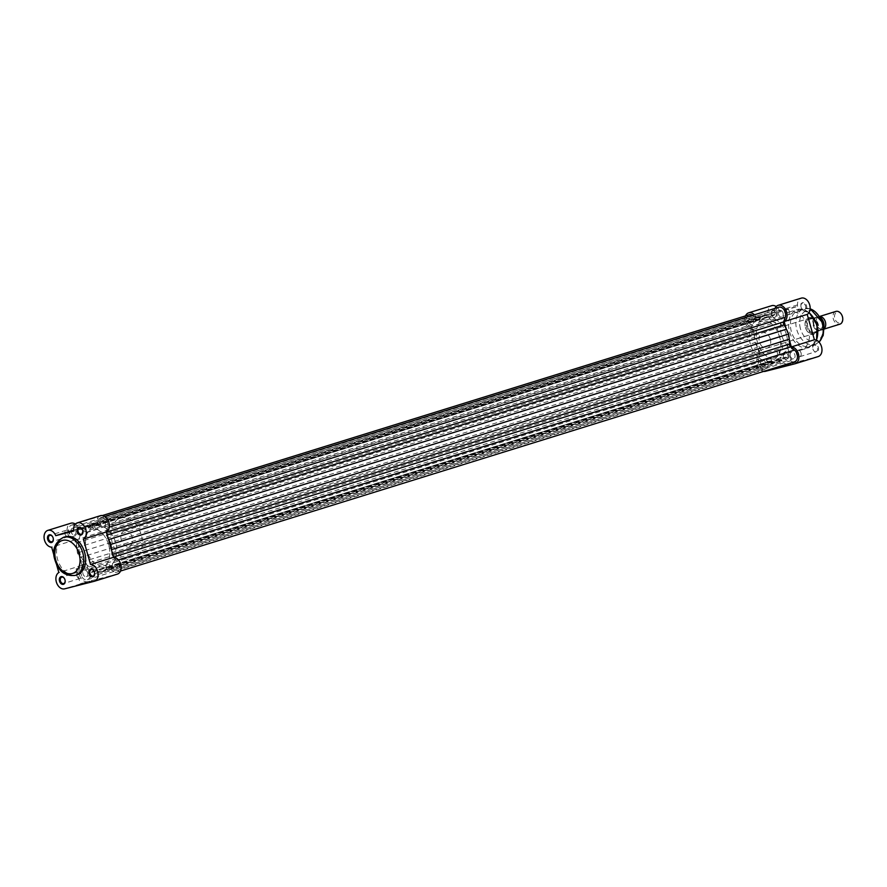 <?xml version="1.0" encoding="UTF-8"?>
<svg xmlns="http://www.w3.org/2000/svg" width="887" height="887" viewBox="0 0 887 887"><rect width="100%" height="100%" fill="white"/><g stroke="black" fill="none" stroke-linecap="round" stroke-linejoin="round"><path stroke-width="0.67" stroke-dasharray="4.43 3.33" d="M65.095 580.331A3.348 2.339 -107.2 0 0 65.084 580.275A3.348 2.339 -107.2 0 0 64.973 579.765A3.348 2.339 -107.2 0 0 64.707 579.045A3.348 2.339 -107.2 0 0 64.673 578.989M53.264 538.531A3.348 2.339 -107.2 0 0 53.253 538.464A3.348 2.339 -107.2 0 0 53.142 537.954A3.348 2.339 -107.2 0 0 52.876 537.245A3.348 2.339 -107.2 0 0 52.843 537.189M94.61 572.814A3.348 2.339 -107.2 0 0 94.61 572.747A3.348 2.339 -107.2 0 0 94.488 572.237A3.348 2.339 -107.2 0 0 94.222 571.527A3.348 2.339 -107.2 0 0 94.199 571.472M82.779 531.003A3.348 2.339 -107.2 0 0 82.779 530.947A3.348 2.339 -107.2 0 0 82.657 530.426A3.348 2.339 -107.2 0 0 82.391 529.716A3.348 2.339 -107.2 0 0 82.369 529.661M81.637 583.868L92.06 581.029L81.637 583.868M89.631 581.14L80.296 583.668L89.631 581.14M85.44 566.349L76.116 568.877L85.44 566.349M76.836 575.829A3.348 2.339 -107.2 0 0 80.096 578.446A3.348 2.339 -107.2 0 0 81.382 574.665A3.348 2.339 -107.2 0 0 78.123 572.06A3.348 2.339 -107.2 0 0 76.836 575.829M106.362 568.301A3.348 2.339 -107.2 0 0 109.622 570.918A3.348 2.339 -107.2 0 0 110.897 567.148A3.348 2.339 -107.2 0 0 107.637 564.531A3.348 2.339 -107.2 0 0 106.362 568.301M65.006 534.018A3.348 2.339 -107.2 0 0 68.266 536.635A3.348 2.339 -107.2 0 0 69.552 532.865A3.348 2.339 -107.2 0 0 66.292 530.249A3.348 2.339 -107.2 0 0 65.006 534.018M94.532 526.501A3.348 2.339 -107.2 0 0 97.792 529.107A3.348 2.339 -107.2 0 0 99.067 525.337A3.348 2.339 -107.2 0 0 95.807 522.72A3.348 2.339 -107.2 0 0 94.532 526.501M115.698 542.777A21.399 14.99 -107.2 0 0 94.831 526.046A21.399 14.99 -107.2 0 0 86.638 550.184A21.399 14.99 -107.2 0 0 107.515 566.915A21.399 14.99 -107.2 0 0 115.698 542.777M108.68 544.951A21.399 14.99 -107.2 0 0 87.813 528.22A21.399 14.99 -107.2 0 0 79.619 552.368A21.399 14.99 -107.2 0 0 100.497 569.099A21.399 14.99 -107.2 0 0 108.68 544.951A21.399 14.99 -107.2 0 0 87.813 528.22A21.399 14.99 -107.2 0 0 79.619 552.368A21.399 14.99 -107.2 0 0 100.497 569.099A21.399 14.99 -107.2 0 0 108.68 544.951M65.183 536.79A19.924 13.959 -107.2 0 0 57.555 559.265A19.924 13.959 -107.2 0 0 76.992 574.854M54.151 556.027L56.413 564.01M94.133 581.318L117.195 574.166L87.669 581.684A8.693 6.087 72.8 0 1 79.653 575.596A8.693 6.087 72.8 0 1 81.892 565.385L74.708 540.017A8.693 6.087 72.8 0 1 67.412 532.388A8.693 6.087 72.8 0 1 70.905 523.219M75.395 524.106A8.693 6.087 72.8 0 1 78.843 528.497L73.599 530.127M100.419 515.691A8.693 6.087 72.8 0 0 96.761 523.929L78.843 528.497M74.708 540.017L51.646 547.168M96.761 523.929L73.699 531.091M81.892 565.385L58.83 572.547M823.945 328.877A6.686 4.679 72.8 0 1 822.826 329.476A6.686 4.679 72.8 0 1 822.659 329.52A6.686 4.679 72.8 0 1 816.339 324.365A6.686 4.679 72.8 0 1 818.867 316.703A6.686 4.679 72.8 0 1 819.023 316.659A6.686 4.679 72.8 0 1 820.12 316.559M842.628 317.557A5.599 3.925 72.8 0 1 840.144 322.957A5.599 3.925 72.8 0 1 834.811 318.544A5.599 3.925 72.8 0 1 837.095 312.18A5.599 3.925 72.8 0 1 841.94 315.306M820.386 330.23A6.686 4.679 72.8 0 1 814.022 324.952A6.686 4.679 72.8 0 1 816.75 317.358A6.686 4.679 72.8 0 1 823.103 322.635A6.686 4.679 72.8 0 1 820.386 330.23M124.513 530.836A8.027 5.621 72.8 0 1 132.108 537.034A8.027 5.621 72.8 0 1 129.07 546.226A8.027 5.621 72.8 0 1 128.881 546.281A8.027 5.621 72.8 0 1 121.286 540.083A8.027 5.621 72.8 0 1 124.313 530.892A8.027 5.621 72.8 0 1 124.513 530.836M814.111 317.901A7.695 5.389 -107.2 0 0 813.157 325.185A7.695 5.389 -107.2 0 0 817.825 331.028L818.435 330.862A7.418 5.2 72.8 0 1 813.523 325.074A7.418 5.2 72.8 0 1 814.721 317.746L809.099 319.464L809.997 318.056A8.027 5.621 72.8 0 1 811.417 317.956A8.027 5.621 72.8 0 1 817.548 324.11A8.027 5.621 72.8 0 1 815.973 332.658A8.027 5.621 72.8 0 1 814.565 333.434A8.027 5.621 72.8 0 1 814.366 333.49L817.637 331.35L822.648 329.798A7.695 5.389 -107.2 0 0 823.823 327.214M95.341 525.902A21.399 14.99 72.8 0 1 115.598 542.4A21.399 14.99 72.8 0 1 107.515 566.915A21.399 14.99 72.8 0 1 106.994 567.059A21.399 14.99 72.8 0 1 86.749 550.55A21.399 14.99 72.8 0 1 94.831 526.046A21.399 14.99 72.8 0 1 95.341 525.902M120.865 517.975A21.399 14.99 72.8 0 1 141.122 534.484A21.399 14.99 72.8 0 1 133.039 558.987A21.399 14.99 72.8 0 1 132.518 559.143A21.399 14.99 72.8 0 1 112.272 542.633A21.399 14.99 72.8 0 1 120.355 518.119A21.399 14.99 72.8 0 1 120.865 517.975M818.435 330.862L822.415 329.853A7.418 5.2 72.8 0 0 823.868 323.666M814.721 317.746L818.701 316.726A7.418 5.2 72.8 0 1 823.003 320.894M809.099 319.464L818.934 316.67A7.695 5.389 -107.2 0 1 820.963 318.001M808.9 319.464L813.922 318.233M817.825 331.028L812.814 332.581L814.366 333.49A8.027 5.621 72.8 0 1 806.771 327.303A8.027 5.621 72.8 0 1 809.809 318.111A8.027 5.621 72.8 0 1 809.997 318.056L813.545 318.278M812.647 332.714L817.293 331.527M815.973 332.658L817.005 331.749A7.695 5.389 72.8 0 0 818.202 324.198A7.695 5.389 72.8 0 0 813.179 318.222M812.814 332.581L817.637 331.35M812.78 332.836A7.695 5.389 72.8 0 1 807.758 326.859A7.695 5.389 72.8 0 1 808.955 319.298M835.742 311.47A6.686 4.679 -107.2 0 0 833.403 319.187A6.686 4.679 -107.2 0 0 839.701 324.232M748.905 321.726A3.415 2.384 72.8 0 1 750.214 317.879A3.415 2.384 72.8 0 1 753.54 320.551A3.415 2.384 72.8 0 1 752.231 324.398A3.415 2.384 72.8 0 1 748.905 321.726M71.16 532.111A3.415 2.384 72.8 0 1 72.468 528.264A3.415 2.384 72.8 0 1 75.794 530.925A3.415 2.384 72.8 0 1 74.486 534.772A3.415 2.384 72.8 0 1 71.16 532.111M786.425 334.576A21.399 14.99 -107.2 0 0 765.548 317.845A21.399 14.99 -107.2 0 0 757.365 341.983A21.399 14.99 -107.2 0 0 778.243 358.714A21.399 14.99 -107.2 0 0 786.425 334.576A21.399 14.99 72.8 0 1 778.243 358.714A21.399 14.99 72.8 0 1 757.365 341.983A21.399 14.99 72.8 0 1 765.548 317.845A21.399 14.99 72.8 0 1 786.425 334.576M783.055 313.022A3.415 2.384 -107.2 0 0 779.728 310.361A3.415 2.384 -107.2 0 0 778.42 314.209A3.415 2.384 -107.2 0 0 781.746 316.87A3.415 2.384 -107.2 0 0 783.055 313.022M105.309 523.408A3.415 2.384 -107.2 0 0 101.983 520.736A3.415 2.384 -107.2 0 0 100.674 524.583A3.415 2.384 -107.2 0 0 104.012 527.255A3.415 2.384 -107.2 0 0 105.309 523.408M790.25 356.009A3.415 2.384 72.8 0 1 791.559 352.161A3.415 2.384 72.8 0 1 794.885 354.833A3.415 2.384 72.8 0 1 793.577 358.681A3.415 2.384 72.8 0 1 790.25 356.009M112.505 566.394A3.415 2.384 72.8 0 1 113.813 562.546A3.415 2.384 72.8 0 1 117.139 565.207A3.415 2.384 72.8 0 1 115.842 569.055A3.415 2.384 72.8 0 1 112.505 566.394M765.37 362.362A3.415 2.384 -107.2 0 0 762.033 359.69A3.415 2.384 -107.2 0 0 760.736 363.537A3.415 2.384 -107.2 0 0 764.062 366.209A3.415 2.384 -107.2 0 0 765.37 362.362M87.625 572.736A3.415 2.384 -107.2 0 0 84.298 570.064A3.415 2.384 -107.2 0 0 82.99 573.911A3.415 2.384 -107.2 0 0 86.316 576.583A3.415 2.384 -107.2 0 0 87.625 572.736M108.391 538.941A24.071 16.864 -107.2 0 0 106.307 535.26A2.672 1.874 -107.2 0 1 105.863 532.278L107.493 527.721A6.686 4.679 -107.2 0 0 107.538 522.831A6.686 4.679 -107.2 0 0 101.018 517.609A6.686 4.679 -107.2 0 0 98.501 520.259L96.86 524.816A2.672 1.874 72.8 0 1 95.863 525.88A2.672 1.874 72.8 0 1 94.976 525.858A24.071 16.864 -107.2 0 0 91.294 525.148L87.436 524.938L84.221 526.956A24.071 16.864 -107.2 0 0 81.404 529.317A2.672 1.874 -107.2 0 1 80.784 529.727A2.672 1.874 -107.2 0 1 79.22 529.317L75.406 526.146A6.686 4.679 72.8 0 0 71.492 525.137A6.686 4.679 72.8 0 0 68.587 530.238A6.686 4.679 72.8 0 0 71.548 536.89L75.373 540.05A2.672 1.874 -107.2 0 1 76.415 541.735A2.672 1.874 -107.2 0 1 76.559 542.844A24.071 16.864 -107.2 0 0 76.77 547.711L77.402 552.934L79.608 557.735A24.071 16.864 -107.2 0 0 81.992 562.059A2.672 1.874 -107.2 0 1 82.458 563.079A2.672 1.874 -107.2 0 1 82.447 565.041L80.806 569.598L758.551 359.213L760.181 354.656A2.672 1.874 -107.2 0 0 760.203 352.704A2.672 1.874 -107.2 0 0 759.738 351.684A24.071 16.864 -107.2 0 1 757.354 347.36L755.147 342.548L754.515 337.337A24.071 16.864 -107.2 0 1 754.305 332.47A2.672 1.874 -107.2 0 0 754.161 331.361A2.672 1.874 -107.2 0 0 753.118 329.676L749.293 326.505A6.686 4.679 72.8 0 1 746.322 319.863A6.686 4.679 72.8 0 1 749.238 314.752M778.753 307.235A6.686 4.679 -107.2 0 0 776.236 309.885L774.606 314.442A2.672 1.874 72.8 0 1 773.597 315.506A2.672 1.874 72.8 0 1 772.71 315.484A24.071 16.864 -107.2 0 0 769.04 314.774L765.182 314.563L87.436 524.938M111.607 550.295A24.071 16.864 -107.2 0 1 111.751 554.475A2.672 1.874 72.8 0 0 112.926 557.269L116.751 560.429A6.686 4.679 72.8 0 1 119.368 564.642A6.686 4.679 72.8 0 1 116.807 572.182A6.686 4.679 72.8 0 1 112.904 571.161L109.079 568.002A2.672 1.874 -107.2 0 0 107.515 567.591A2.672 1.874 -107.2 0 0 106.895 568.002L784.64 357.616A24.071 16.864 -107.2 0 1 781.824 359.989L778.609 361.996L100.863 572.381L104.089 570.363A24.071 16.864 -107.2 0 0 106.895 568.002M794.552 361.807A6.686 4.679 72.8 0 1 790.65 360.787L786.824 357.627A2.672 1.874 -107.2 0 0 785.261 357.217A2.672 1.874 -107.2 0 0 784.64 357.616M84.221 526.956L761.955 316.581L765.182 314.563M761.955 316.581A24.071 16.864 -107.2 0 0 759.15 318.943A2.672 1.874 -107.2 0 1 758.529 319.353A2.672 1.874 -107.2 0 1 756.966 318.943L753.141 315.772A6.686 4.679 72.8 0 0 752.575 315.351M77.402 552.934L755.147 342.548M758.551 359.213A6.686 4.679 -107.2 0 0 759.616 366.575A6.686 4.679 -107.2 0 0 765.026 369.336A6.686 4.679 -107.2 0 0 767.543 366.675L769.184 362.118A2.672 1.874 -107.2 0 1 770.193 361.053A2.672 1.874 -107.2 0 1 771.069 361.076A24.071 16.864 -107.2 0 0 774.75 361.785L778.609 361.996M80.806 569.598A6.686 4.679 -107.2 0 0 81.87 576.949A6.686 4.679 -107.2 0 0 87.292 579.71A6.686 4.679 -107.2 0 0 89.809 577.06L91.439 572.492L769.184 362.118M100.863 572.381L97.005 572.17A24.071 16.864 -107.2 0 1 93.335 571.461A2.672 1.874 -107.2 0 0 92.448 571.439A2.672 1.874 -107.2 0 0 91.439 572.492M791.071 364.125L780.649 366.952L791.071 364.125M782.711 365.566L792.047 363.038L782.711 365.566M783.387 356.485A4.014 2.805 -107.2 0 0 783.709 357.339A4.014 2.805 -107.2 0 0 787.512 359.545A4.014 2.805 -107.2 0 0 788.831 355.099A4.014 2.805 -107.2 0 0 785.239 351.884A4.014 2.805 -107.2 0 0 783.254 355.875A4.014 2.805 -107.2 0 0 783.387 356.485M787.922 355.354A3.348 2.339 72.8 0 1 786.647 359.124A3.348 2.339 72.8 0 1 783.653 357.228A3.348 2.339 72.8 0 1 783.387 356.507A3.348 2.339 72.8 0 1 783.265 355.997A3.348 2.339 72.8 0 1 784.662 352.738A3.348 2.339 72.8 0 1 787.922 355.354M812.902 348.957A4.014 2.805 -107.2 0 0 813.224 349.822A4.014 2.805 -107.2 0 0 817.027 352.017A4.014 2.805 -107.2 0 0 818.357 347.571A4.014 2.805 -107.2 0 0 814.754 344.367A4.014 2.805 -107.2 0 0 812.769 348.347A4.014 2.805 -107.2 0 0 812.902 348.957A3.348 2.339 72.8 0 1 812.791 348.469A3.348 2.339 72.8 0 1 814.188 345.209A3.348 2.339 72.8 0 1 817.448 347.826A3.348 2.339 72.8 0 1 816.162 351.596A3.348 2.339 72.8 0 1 813.168 349.7A3.348 2.339 72.8 0 1 812.902 348.979M771.557 314.674A4.014 2.805 -107.2 0 0 771.878 315.539A4.014 2.805 -107.2 0 0 775.681 317.734A4.014 2.805 -107.2 0 0 777.001 313.288A4.014 2.805 -107.2 0 0 773.409 310.084A4.014 2.805 -107.2 0 0 771.424 314.065A4.014 2.805 -107.2 0 0 771.557 314.674M776.092 313.543A3.348 2.339 72.8 0 1 774.817 317.313A3.348 2.339 72.8 0 1 771.823 315.417A3.348 2.339 72.8 0 1 771.557 314.708A3.348 2.339 72.8 0 1 771.435 314.186A3.348 2.339 72.8 0 1 772.832 310.927A3.348 2.339 72.8 0 1 776.092 313.543M801.072 307.146A4.014 2.805 -107.2 0 0 801.393 308.011A4.014 2.805 -107.2 0 0 805.196 310.206A4.014 2.805 -107.2 0 0 806.527 305.76A4.014 2.805 -107.2 0 0 802.923 302.556A4.014 2.805 -107.2 0 0 800.939 306.536A4.014 2.805 -107.2 0 0 801.072 307.146M805.618 306.015A3.348 2.339 72.8 0 1 804.332 309.796A3.348 2.339 72.8 0 1 801.338 307.889A3.348 2.339 72.8 0 1 801.072 307.179A3.348 2.339 72.8 0 1 800.961 306.669A3.348 2.339 72.8 0 1 802.358 303.409A3.348 2.339 72.8 0 1 805.618 306.015M805.463 327.536A8.693 6.087 -107.2 0 0 806.15 329.399A8.693 6.087 -107.2 0 0 814.388 334.166A8.693 6.087 -107.2 0 0 817.271 324.52A8.693 6.087 -107.2 0 0 809.465 317.579A8.693 6.087 -107.2 0 0 805.163 326.205A8.693 6.087 -107.2 0 0 805.463 327.536M816.362 324.786A8.027 5.621 72.8 0 1 813.29 333.834A8.027 5.621 72.8 0 1 806.095 329.277A8.027 5.621 72.8 0 1 805.463 327.558A8.027 5.621 72.8 0 1 805.185 326.338A8.027 5.621 72.8 0 1 808.534 318.511A8.027 5.621 72.8 0 1 816.362 324.786M791.359 331.538A18.727 13.117 72.8 0 1 798.522 310.417A18.727 13.117 72.8 0 1 816.783 325.052A18.727 13.117 72.8 0 1 809.62 346.174A18.727 13.117 72.8 0 1 791.359 331.538M778.531 350.775L787.856 348.247L778.531 350.775M745.523 315.905A8.693 6.087 -107.2 0 0 745.313 322.646A8.693 6.087 -107.2 0 0 752.453 329.631L759.638 355.011A8.693 6.087 -107.2 0 0 757.143 364.457A8.693 6.087 -107.2 0 0 763.663 371.398M794.929 363.781L818.002 356.629L788.476 364.147A8.693 6.087 72.8 0 1 780.205 357.295A8.693 6.087 72.8 0 1 782.7 347.848L775.515 322.48A8.693 6.087 72.8 0 1 768.375 315.484A8.693 6.087 72.8 0 1 771.701 305.682M752.453 329.631L775.515 322.48M801.039 352.915A3.348 2.339 72.8 0 1 799.764 356.696A3.348 2.339 72.8 0 1 796.493 354.079A3.348 2.339 72.8 0 1 797.779 350.31A3.348 2.339 72.8 0 1 801.039 352.915M771.524 360.444A3.348 2.339 72.8 0 1 770.238 364.213A3.348 2.339 72.8 0 1 766.978 361.608A3.348 2.339 72.8 0 1 768.253 357.827A3.348 2.339 72.8 0 1 771.524 360.444M789.208 311.115A3.348 2.339 72.8 0 1 787.933 314.885A3.348 2.339 72.8 0 1 784.662 312.268A3.348 2.339 72.8 0 1 785.949 308.499A3.348 2.339 72.8 0 1 789.208 311.115M759.693 318.633A3.348 2.339 72.8 0 1 758.407 322.413A3.348 2.339 72.8 0 1 755.147 319.797A3.348 2.339 72.8 0 1 756.423 316.027A3.348 2.339 72.8 0 1 759.693 318.633M770.326 339.067A8.027 5.621 72.8 0 1 767.255 348.125A8.027 5.621 72.8 0 1 759.427 341.85A8.027 5.621 72.8 0 1 762.498 332.802A8.027 5.621 72.8 0 1 770.326 339.067M781.425 334.576A19.924 13.959 72.8 0 1 789.053 312.091A19.924 13.959 72.8 0 1 808.489 327.669A19.924 13.959 72.8 0 1 800.861 350.154A19.924 13.959 72.8 0 1 781.425 334.576M750.347 344.167A21.399 14.99 72.8 0 1 758.529 320.03A21.399 14.99 72.8 0 1 779.407 336.761A21.399 14.99 72.8 0 1 771.213 360.898A21.399 14.99 72.8 0 1 750.347 344.167M789.352 339.921L786.137 328.556M775.038 308.388A8.693 6.087 -107.2 0 0 774.495 313.554L797.557 306.392L779.651 310.96A8.693 6.087 72.8 0 0 776.203 306.569M754.393 314.785A8.693 6.087 -107.2 0 1 756.589 318.123L774.495 313.554M797.557 306.392A8.693 6.087 72.8 0 1 801.227 298.154M756.589 318.123L779.651 310.96M759.638 355.011L782.7 347.848M75.173 575.419A19.924 13.959 72.8 0 1 55.737 559.83A19.924 13.959 72.8 0 1 63.354 537.356M87.669 581.684L64.607 588.846M82.447 565.041L760.181 354.656M76.559 542.844L754.305 332.47M98.501 520.259L776.236 309.885M116.751 560.429L118.426 559.908M104.089 570.363L781.824 359.989M109.079 568.002L786.824 357.627M112.904 571.161L790.65 360.787M112.926 557.269L113.525 557.08M111.751 554.475L112.704 554.175M106.307 535.26L107.272 534.961M105.863 532.278L106.462 532.089M107.493 527.721L109.256 527.177M96.86 524.816L774.606 314.442M94.976 525.858L772.71 315.484M91.294 525.148L769.04 314.774M81.404 529.317L759.15 318.943M79.22 529.317L756.966 318.943M75.406 526.146L753.141 315.772M71.548 536.89L749.293 326.505M75.373 540.05L753.118 329.676M76.77 547.711L754.515 337.337M79.608 557.735L757.354 347.36M81.992 562.059L759.738 351.684M89.809 577.06L767.543 366.675M93.335 571.461L771.069 361.076M97.005 572.17L774.75 361.785M808.988 312.656A19.924 13.959 -107.2 0 0 797.258 309.541A19.924 13.959 -107.2 0 0 789.63 332.026A19.924 13.959 -107.2 0 0 809.077 347.604A19.924 13.959 -107.2 0 0 816.373 340.198M800.462 328.811A16.044 11.243 72.8 0 1 806.993 310.594A16.044 11.243 72.8 0 1 822.26 323.256A16.044 11.243 72.8 0 1 815.73 341.462A16.044 11.243 72.8 0 1 800.462 328.811M810.141 308.853A18.727 13.117 -107.2 0 0 803.988 308.709A18.727 13.117 -107.2 0 0 796.825 329.842A18.727 13.117 -107.2 0 0 815.086 344.478A18.727 13.117 -107.2 0 0 819 342.105M765.414 371.309L788.476 364.147M76.116 568.877L80.296 583.668L79.841 584.489M80.096 578.446L63.687 583.535M109.622 570.918L93.213 576.007M68.266 536.635L51.856 541.724M97.792 529.107L81.382 534.207M120.355 518.119L758.529 320.03M133.039 558.987L771.213 360.898M95.807 522.72L79.398 527.82M66.292 530.249L49.883 535.338M107.637 564.531L91.228 569.62M78.123 572.06L61.713 577.149M87.048 565.784L91.239 580.575L92.06 581.029M821.262 328.767L821.351 328.744C824.4 323.921 823.336 320.373 818.147 318.111L818.058 318.145C813.324 319.841 818.28 330.541 821.262 328.767M822.826 329.476L823.945 329.121M129.07 546.226L814.565 333.434M124.313 530.892L809.809 318.111M818.978 316.659L820.874 317.845M823.835 327.392L822.692 329.787M818.867 316.703L819.987 316.349M72.468 528.264L750.214 317.879M101.983 520.736L779.728 310.361M113.813 562.546L791.559 352.161M84.298 570.064L762.033 359.69M101.018 517.609L104.733 516.456M107.515 567.591L785.261 357.217M116.807 572.182L120.521 571.028M95.863 525.88L773.597 315.506M80.784 529.727L758.529 319.353M71.492 525.137L75.207 523.984M75.661 523.84L102.382 515.547M87.292 579.71L765.026 369.336M92.448 571.439L770.193 361.053M86.316 576.583L764.062 366.209M115.842 569.055L793.577 358.681M104.012 527.255L781.746 316.87M74.486 534.772L752.231 324.398M787.856 348.247L792.047 363.038L792.867 363.493M789.053 312.091L797.258 309.541L809.132 312.435M798.522 310.417L803.988 308.709L810.153 308.632M799.764 356.696L816.162 351.596M770.238 364.213L786.647 359.124M787.933 314.885L804.332 309.796M758.407 322.413L774.817 317.313M767.255 348.125L813.29 333.834M800.861 350.154L809.077 347.604L816.583 340.286M809.62 346.174L819.089 342.205M762.498 332.802L808.534 318.511M756.423 316.027L772.832 310.927M785.949 308.499L802.358 303.409M768.253 357.827L784.662 352.738M797.779 350.31L814.188 345.209M776.923 351.341L781.103 366.131L780.649 366.952"/><path stroke-width="1.33" d="M64.973 579.788A4.014 2.805 72.8 0 1 65.106 580.397A4.014 2.805 72.8 0 1 63.121 584.389A4.014 2.805 72.8 0 1 59.518 581.173A4.014 2.805 72.8 0 1 60.848 576.727A4.014 2.805 72.8 0 1 64.651 578.934A4.014 2.805 72.8 0 1 64.973 579.788M64.673 578.989A3.348 2.339 -107.2 0 0 61.713 577.149A3.348 2.339 -107.2 0 0 60.427 580.918A3.348 2.339 -107.2 0 0 63.687 583.535A3.348 2.339 -107.2 0 0 65.095 580.331M53.142 537.988A4.014 2.805 72.8 0 1 53.275 538.597A4.014 2.805 72.8 0 1 51.291 542.578A4.014 2.805 72.8 0 1 47.687 539.374A4.014 2.805 72.8 0 1 49.018 534.928A4.014 2.805 72.8 0 1 52.821 537.123A4.014 2.805 72.8 0 1 53.142 537.988M52.843 537.189A3.348 2.339 -107.2 0 0 49.883 535.338A3.348 2.339 -107.2 0 0 48.597 539.119A3.348 2.339 -107.2 0 0 51.856 541.724A3.348 2.339 -107.2 0 0 53.264 538.531M94.488 572.259A4.014 2.805 72.8 0 1 94.621 572.88A4.014 2.805 72.8 0 1 92.636 576.86A4.014 2.805 72.8 0 1 89.044 573.656A4.014 2.805 72.8 0 1 90.363 569.199A4.014 2.805 72.8 0 1 94.166 571.405A4.014 2.805 72.8 0 1 94.488 572.259M94.199 571.472A3.348 2.339 -107.2 0 0 91.228 569.62A3.348 2.339 -107.2 0 0 89.953 573.401A3.348 2.339 -107.2 0 0 93.213 576.007A3.348 2.339 -107.2 0 0 94.61 572.814M82.657 530.459A4.014 2.805 72.8 0 1 82.801 531.069A4.014 2.805 72.8 0 1 80.806 535.049A4.014 2.805 72.8 0 1 77.213 531.845A4.014 2.805 72.8 0 1 78.533 527.399A4.014 2.805 72.8 0 1 82.336 529.594A4.014 2.805 72.8 0 1 82.657 530.459M82.369 529.661A3.348 2.339 -107.2 0 0 79.398 527.82A3.348 2.339 -107.2 0 0 78.123 531.59A3.348 2.339 -107.2 0 0 81.382 534.207A3.348 2.339 -107.2 0 0 82.779 531.003M106.407 531.934L83.345 539.096A8.693 6.087 -107.2 0 0 85.839 529.65A8.693 6.087 -107.2 0 0 77.357 522.853L100.419 515.691A8.693 6.087 72.8 0 1 108.901 522.487A8.693 6.087 72.8 0 1 106.407 531.934L113.591 557.302A8.693 6.087 72.8 0 1 120.732 564.298A8.693 6.087 72.8 0 1 117.406 574.1A8.693 6.087 72.8 0 1 117.195 574.166M56.413 564.01L58.83 572.547A8.693 6.087 -107.2 0 0 56.591 582.759A8.693 6.087 -107.2 0 0 64.607 588.846L94.133 581.318A8.693 6.087 -107.2 0 0 94.344 581.262A8.693 6.087 -107.2 0 0 97.67 571.45A8.693 6.087 -107.2 0 0 90.529 564.465L83.345 539.096M84.62 552.368A19.924 13.959 -107.2 0 0 65.183 536.79L63.354 537.356A19.924 13.959 72.8 0 1 82.801 552.934A19.924 13.959 72.8 0 1 75.173 575.419L76.992 574.854A19.924 13.959 -107.2 0 0 84.62 552.368M77.357 522.853A8.693 6.087 -107.2 0 0 73.699 531.091L55.781 535.659A8.693 6.087 -107.2 0 0 47.843 530.371A8.693 6.087 -107.2 0 0 44.35 539.551A8.693 6.087 -107.2 0 0 51.646 547.168L54.151 556.027M47.843 530.371L70.905 523.219A8.693 6.087 72.8 0 1 75.395 524.106M73.599 530.127L55.781 535.659M113.591 557.302L90.529 564.465M820.12 316.559A6.686 4.679 72.8 0 1 825.32 321.693A6.686 4.679 72.8 0 1 823.945 328.877M839.701 324.232A6.686 4.679 -107.2 0 0 839.867 324.187A6.686 4.679 -107.2 0 0 842.65 317.657A6.686 4.679 -107.2 0 0 841.885 315.207A6.686 4.679 -107.2 0 0 836.064 311.37A6.686 4.679 -107.2 0 0 835.898 311.415A6.686 4.679 -107.2 0 0 835.742 311.47M841.94 315.306A5.599 3.925 72.8 0 1 841.974 315.406A5.599 3.925 72.8 0 1 842.617 317.457A5.599 3.925 72.8 0 1 842.628 317.557M109.256 527.177L785.239 317.346A6.686 4.679 -107.2 0 0 785.283 312.457A6.686 4.679 -107.2 0 0 778.753 307.235L104.733 516.456M118.426 559.908L794.497 350.055A6.686 4.679 72.8 0 1 797.114 354.268A6.686 4.679 72.8 0 1 794.552 361.807L120.521 571.028M794.497 350.055L790.672 346.884A2.672 1.874 72.8 0 1 789.485 344.101A24.071 16.864 -107.2 0 0 789.275 339.222L788.643 334.011L110.897 544.385L111.529 549.596L789.275 339.222M111.607 550.295A24.071 16.864 -107.2 0 0 111.529 549.596M110.897 544.385L108.691 539.573L786.436 329.199L788.643 334.011M786.436 329.199A24.071 16.864 -107.2 0 0 784.053 324.886A2.672 1.874 -107.2 0 1 783.598 321.903L785.239 317.346M108.691 539.573A24.071 16.864 -107.2 0 0 108.391 538.941M102.382 515.547L749.238 314.752A6.686 4.679 72.8 0 1 752.575 315.351M763.663 371.398A8.693 6.087 -107.2 0 0 765.414 371.309L794.929 363.781A8.693 6.087 -107.2 0 0 795.151 363.725A8.693 6.087 -107.2 0 0 798.633 354.545A8.693 6.087 -107.2 0 0 791.337 346.928L789.352 339.921M786.137 328.556L784.152 321.56A8.693 6.087 -107.2 0 0 786.348 311.193A8.693 6.087 -107.2 0 0 778.165 305.316A8.693 6.087 -107.2 0 0 775.038 308.388M754.393 314.785A8.693 6.087 -107.2 0 0 748.639 312.834A8.693 6.087 -107.2 0 0 745.523 315.905M748.639 312.834L771.701 305.682A8.693 6.087 72.8 0 1 776.203 306.569M778.165 305.316L801.227 298.154A8.693 6.087 72.8 0 1 809.41 304.03A8.693 6.087 72.8 0 1 807.214 314.397L814.399 339.765A8.693 6.087 72.8 0 1 821.695 347.382A8.693 6.087 72.8 0 1 818.213 356.563A8.693 6.087 72.8 0 1 818.002 356.629M784.152 321.56L807.214 314.397M791.337 346.928L814.399 339.765M79.165 553.965A17.252 12.085 -107.2 0 0 62.744 540.36A17.252 12.085 -107.2 0 0 55.726 559.941A17.252 12.085 -107.2 0 0 72.135 573.545A17.252 12.085 -107.2 0 0 79.165 553.965M823.003 320.894A7.418 5.2 72.8 0 1 823.868 323.666M823.823 327.214A7.695 5.389 -107.2 0 0 820.963 318.001M113.525 557.08L790.672 346.884M112.704 554.175L789.485 344.101M107.272 534.961L784.053 324.886M106.462 532.089L783.598 321.903M816.373 340.198A19.924 13.959 -107.2 0 0 816.694 325.13A19.924 13.959 -107.2 0 0 808.988 312.656M819 342.105A18.727 13.117 -107.2 0 0 822.26 323.356A18.727 13.117 -107.2 0 0 810.141 308.853M63.354 537.356C54.506 542.733 51.712 550.317 54.972 560.096C58.409 571.306 65.139 576.406 75.173 575.419M117.406 574.1L94.344 581.262M823.945 329.121L839.867 324.187M820.874 317.845L823.835 327.392M819.987 316.349L835.898 311.415M809.132 312.435L817.082 324.997L816.583 340.286M810.153 308.632L823.014 323.09L823.89 328.035L823.18 335.463L819.089 342.205M795.151 363.725L818.213 356.563"/></g></svg>

